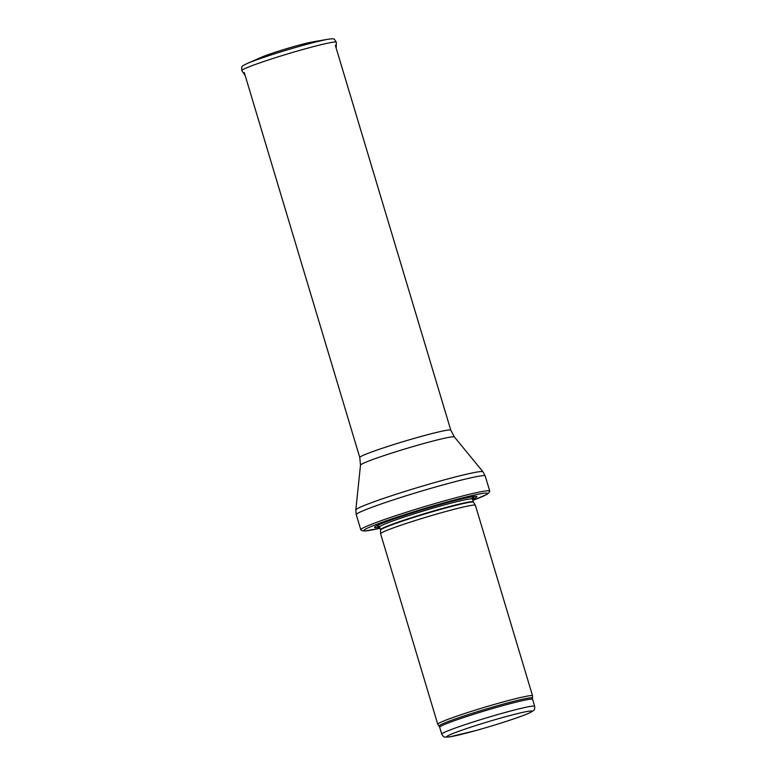 <?xml version="1.0" encoding="UTF-8"?>
<svg xmlns="http://www.w3.org/2000/svg" width="776" height="776" viewBox="0 0 776 776"><rect width="100%" height="100%" fill="white"/><g stroke="black" fill="none" stroke-linecap="round" stroke-linejoin="round"><path stroke-width="1.16" d="M439.09 726.084A48.742 2.774 163.3 0 1 503.469 704.045A48.742 2.774 163.3 0 1 532.443 698.07L532.569 695.888A49.489 2.813 163.3 0 0 532.559 695.83A49.489 2.813 163.3 0 0 503.158 701.95A49.489 2.813 163.3 0 0 437.751 724.27A49.489 2.813 163.3 0 0 437.78 724.328L439.682 727.257A48.5 2.755 163.3 0 1 503.769 705.384A48.5 2.755 163.3 0 1 532.598 699.38L534.664 706.286A48.5 2.755 163.3 0 0 505.845 712.29A48.5 2.755 163.3 0 0 441.748 734.164C442.97 736.317 444.115 737.297 445.201 737.113L449.789 736.87L475.746 730.594C499.482 723.969 522.655 716.17 529.232 713.066L533.432 710.632C534.431 710.205 534.839 708.76 534.664 706.286M532.559 695.83L475.407 505.331A49.489 2.813 163.3 0 0 475.387 505.292A49.489 2.813 163.3 0 0 446.006 511.452A49.489 2.813 163.3 0 0 380.589 533.733A49.489 2.813 163.3 0 0 380.599 533.772L437.751 724.27M472.555 499.259A53.457 3.036 163.3 0 0 472.186 496.756A53.457 3.036 163.3 0 0 445.172 503.236A53.457 3.036 163.3 0 0 378.572 524.838A53.457 3.036 163.3 0 0 379.639 527.137M379.968 528.233A64.534 3.667 163.3 0 1 375.109 524.915A64.534 3.667 163.3 0 1 449.197 501.412A64.534 3.667 163.3 0 1 472.885 500.355L486.697 494.516L488.89 492.847L489.734 491.198A67.308 3.832 163.3 0 0 489.734 491.072A67.308 3.832 163.3 0 0 449.74 499.404A67.308 3.832 163.3 0 0 360.791 529.756A67.308 3.832 163.3 0 0 360.859 529.862L362.508 530.784L365.224 530.959L379.978 528.243M312.456 41.933A29.284 1.668 163.3 0 0 286.722 48.645A29.284 1.668 163.3 0 0 261.551 57.211L246.962 63.603A46.754 2.658 163.3 0 1 287.12 49.955A46.754 2.658 163.3 0 1 328.151 39.246L312.456 41.933M505.545 716.723A44.542 2.532 -16.7 0 1 515.439 718.304A44.542 2.532 -16.7 0 1 447.054 737.006A44.542 2.532 -16.7 0 1 505.545 716.723M380.483 530.124L380.424 529.756A48.5 2.755 163.3 0 1 444.522 507.882A48.5 2.755 163.3 0 1 473.341 501.878L473.496 502.217A48.558 2.764 163.3 0 0 444.658 508.261A48.558 2.764 163.3 0 0 380.483 530.124L380.589 533.733M473.341 501.878L472.516 499.113A48.5 2.755 163.3 0 0 443.697 505.118A48.5 2.755 163.3 0 0 379.6 526.991L378.756 526.109M380.027 524.207A50.304 2.861 163.3 0 0 379.057 526.244M472.555 498.192A50.304 2.861 163.3 0 0 470.625 497.028M489.734 491.072L485.204 475.979A67.308 3.832 163.3 0 0 445.211 484.302A67.308 3.832 163.3 0 0 356.262 514.663L360.791 529.756M454.406 436.956A49.033 2.794 163.3 0 0 425.296 443.086A49.033 2.794 163.3 0 0 360.5 465.134L359.773 457.481A47.511 2.706 163.3 0 1 422.561 436.054A47.511 2.706 163.3 0 1 450.798 430.176L454.406 436.956L482.973 471.789A66.397 3.773 163.3 0 0 443.571 480.082A66.397 3.773 163.3 0 0 355.815 509.939L356.262 514.663M328.83 39.13A46.754 2.658 163.3 0 0 328.151 39.246C334.931 38.383 332.681 38.897 334.437 39.227L336.328 42.292A49.344 2.803 163.3 0 0 288.255 53.738A49.344 2.803 163.3 0 0 241.821 70.645L241.705 67.046C242.995 65.805 240.832 66.62 246.962 63.603M441.748 734.164L439.682 727.257M532.443 698.07L532.598 699.38M473.496 502.217L475.387 505.292M380.424 529.756L379.6 526.991M471.042 498.89L472.73 497.911L472.516 499.113M482.973 471.789L485.204 475.979M360.5 465.134L355.815 509.939M450.798 430.176L335.329 45.299M359.773 457.481L244.304 72.604M336.328 42.292L336.231 48.306M241.821 70.645L245.216 75.612"/></g></svg>
